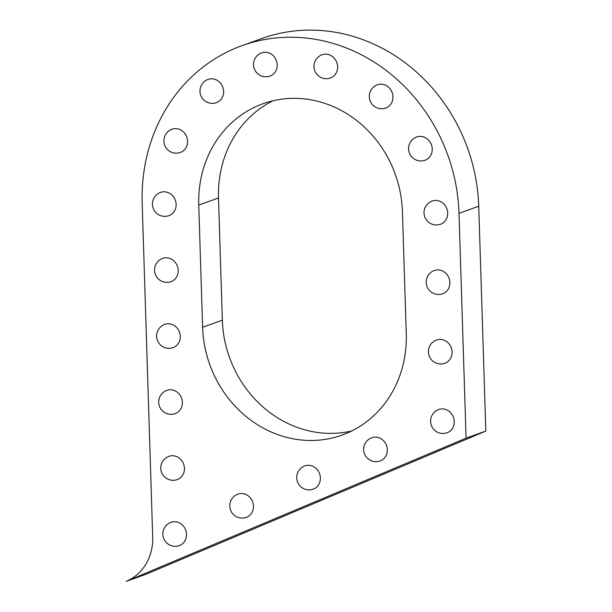 <?xml version="1.0" encoding="UTF-8"?>
<svg xmlns="http://www.w3.org/2000/svg" width="612" height="612" viewBox="0 0 612 612"><rect width="100%" height="100%" fill="white"/><g stroke="black" fill="none" stroke-linecap="round" stroke-linejoin="round"><path stroke-width="0.92" d="M211.683 369.579A111.155 100.628 -109.8 0 0 342.07 435.078A111.155 100.628 -109.8 0 0 406.269 333.724L402.421 211.553A111.155 100.628 -109.8 0 0 262.961 103.734A111.155 100.628 -109.8 0 0 198.762 205.089L202.603 327.252A111.155 100.628 -109.8 0 0 211.683 369.579M273.036 100.75A111.155 100.628 -109.8 0 0 218.499 197.99L222.347 320.153A111.155 100.628 -109.8 0 0 231.428 362.472A111.155 100.628 -109.8 0 0 351.739 430.955M377.459 84.77A12.347 12.347 0 0 0 370.015 100.575A12.347 12.347 0 0 0 385.82 108.018A12.347 11.184 -109.8 0 0 386.325 107.819A12.347 11.184 -109.8 0 0 391.94 92.052A12.347 11.184 -109.8 0 0 377.459 84.77A12.347 11.184 -109.8 0 0 376.954 84.969M261.699 52.816A12.347 12.347 0 0 0 254.255 68.621A12.347 12.347 0 0 0 270.06 76.056A12.347 11.184 -109.8 0 0 270.565 75.865A12.347 11.184 -109.8 0 0 276.18 60.098A12.347 11.184 -109.8 0 0 261.699 52.816A12.347 11.184 -109.8 0 0 261.194 53.014M172.079 129.209A12.347 12.347 0 0 0 164.636 145.013A12.347 12.347 0 0 0 180.441 152.449A12.347 11.184 -109.8 0 0 180.945 152.258A12.347 11.184 -109.8 0 0 186.561 136.491A12.347 11.184 -109.8 0 0 172.079 129.209A12.347 11.184 -109.8 0 0 171.574 129.407M164.789 324.36A12.347 12.347 0 0 0 157.353 340.165A12.347 12.347 0 0 0 173.15 347.608A12.347 11.184 -109.8 0 0 173.655 347.409A12.347 11.184 -109.8 0 0 179.278 331.643A12.347 11.184 -109.8 0 0 164.789 324.36A12.347 11.184 -109.8 0 0 164.284 324.559M168.943 456.338A12.347 12.347 0 0 0 161.507 472.135A12.347 12.347 0 0 0 177.312 479.578A12.347 11.184 -109.8 0 0 177.809 479.38A12.347 11.184 -109.8 0 0 183.432 463.613A12.347 11.184 -109.8 0 0 168.943 456.338A12.347 11.184 -109.8 0 0 168.445 456.529M304.891 465.908A12.347 12.347 0 0 0 297.447 481.713A12.347 12.347 0 0 0 313.252 489.149A12.347 11.184 -109.8 0 0 313.757 488.957A12.347 11.184 -109.8 0 0 319.372 473.183A12.347 11.184 -109.8 0 0 304.891 465.908A12.347 11.184 -109.8 0 0 304.386 466.107M432.187 201.011A12.347 12.347 0 0 0 424.751 216.816A12.347 12.347 0 0 0 440.548 224.252A12.347 11.184 -109.8 0 0 441.053 224.053A12.347 11.184 -109.8 0 0 446.676 208.287A12.347 11.184 -109.8 0 0 432.187 201.011A12.347 11.184 -109.8 0 0 431.682 201.21M436.563 340.004A12.347 12.347 0 0 0 429.127 355.802A12.347 12.347 0 0 0 444.924 363.245A12.347 11.184 -109.8 0 0 445.429 363.046A12.347 11.184 -109.8 0 0 451.052 347.279A12.347 11.184 -109.8 0 0 436.563 340.004A12.347 11.184 -109.8 0 0 436.058 340.195M171.023 522.319A12.347 12.347 0 0 0 163.588 538.124A12.347 12.347 0 0 0 179.385 545.567A12.347 11.184 -109.8 0 0 179.89 545.369A12.347 11.184 -109.8 0 0 185.513 529.602A12.347 11.184 -109.8 0 0 171.023 522.319A12.347 11.184 -109.8 0 0 170.519 522.518M485.821 431.055L466.076 438.161L126.179 581.4L145.924 574.293L485.821 431.055L478.737 206.244A172.905 156.534 -109.8 0 0 261.791 38.525L242.054 45.632A172.905 156.534 -109.8 0 0 142.183 203.291L152.702 537.137A49.404 44.722 70.2 0 1 126.179 581.4M466.076 438.161L459 213.351A172.905 156.534 -109.8 0 0 242.054 45.632M438.75 409.497A12.347 12.347 0 0 0 431.315 425.302A12.347 12.347 0 0 0 447.112 432.738A12.347 11.184 -109.8 0 0 447.617 432.539A12.347 11.184 -109.8 0 0 453.24 416.772A12.347 11.184 -109.8 0 0 438.75 409.497A12.347 11.184 -109.8 0 0 438.246 409.696M160.635 192.39A12.347 12.347 0 0 0 153.191 208.195A12.347 12.347 0 0 0 168.996 215.631A12.347 11.184 -109.8 0 0 169.501 215.439A12.347 11.184 -109.8 0 0 175.124 199.665A12.347 11.184 -109.8 0 0 160.635 192.39A12.347 11.184 -109.8 0 0 160.13 192.589M434.375 270.504A12.347 12.347 0 0 0 426.939 286.309A12.347 12.347 0 0 0 442.736 293.745A12.347 11.184 -109.8 0 0 443.241 293.553A12.347 11.184 -109.8 0 0 448.864 277.787A12.347 11.184 -109.8 0 0 434.375 270.504A12.347 11.184 -109.8 0 0 433.87 270.703M371.821 437.702A12.347 12.347 0 0 0 364.377 453.507A12.347 12.347 0 0 0 380.182 460.943A12.347 11.184 -109.8 0 0 380.687 460.744A12.347 11.184 -109.8 0 0 386.31 444.978A12.347 11.184 -109.8 0 0 371.821 437.702A12.347 11.184 -109.8 0 0 371.316 437.901M237.953 494.113A12.347 12.347 0 0 0 230.517 509.918A12.347 12.347 0 0 0 246.315 517.354A12.347 11.184 -109.8 0 0 246.82 517.163A12.347 11.184 -109.8 0 0 252.442 501.396A12.347 11.184 -109.8 0 0 237.953 494.113A12.347 11.184 -109.8 0 0 237.448 494.312M166.869 390.349A12.347 12.347 0 0 0 159.426 406.154A12.347 12.347 0 0 0 175.231 413.59A12.347 11.184 -109.8 0 0 175.736 413.398A12.347 11.184 -109.8 0 0 181.359 397.624A12.347 11.184 -109.8 0 0 166.869 390.349A12.347 11.184 -109.8 0 0 166.365 390.548M162.715 258.379A12.347 12.347 0 0 0 155.272 274.176A12.347 12.347 0 0 0 171.077 281.619A12.347 11.184 -109.8 0 0 171.582 281.421A12.347 11.184 -109.8 0 0 177.197 265.654A12.347 11.184 -109.8 0 0 162.715 258.379A12.347 11.184 -109.8 0 0 162.211 258.57M208.149 79.399A12.347 12.347 0 0 0 200.705 95.197A12.347 12.347 0 0 0 216.51 102.64A12.347 11.184 -109.8 0 0 217.015 102.441A12.347 11.184 -109.8 0 0 222.63 86.674A12.347 11.184 -109.8 0 0 208.149 79.399A12.347 11.184 -109.8 0 0 207.644 79.591M322.126 54.736A12.347 12.347 0 0 0 314.683 70.541A12.347 12.347 0 0 0 330.488 77.976A12.347 11.184 -109.8 0 0 330.993 77.785A12.347 11.184 -109.8 0 0 336.608 62.011A12.347 11.184 -109.8 0 0 322.126 54.736A12.347 11.184 -109.8 0 0 321.621 54.935M416.734 136.981A12.347 12.347 0 0 0 409.298 152.778A12.347 12.347 0 0 0 425.103 160.222A12.347 11.184 -109.8 0 0 425.608 160.023A12.347 11.184 -109.8 0 0 431.223 144.256A12.347 11.184 -109.8 0 0 416.734 136.981A12.347 11.184 -109.8 0 0 416.237 137.172M478.737 206.244L459 213.351M222.347 320.153L202.603 327.252M218.499 197.99L198.762 205.089"/></g></svg>
